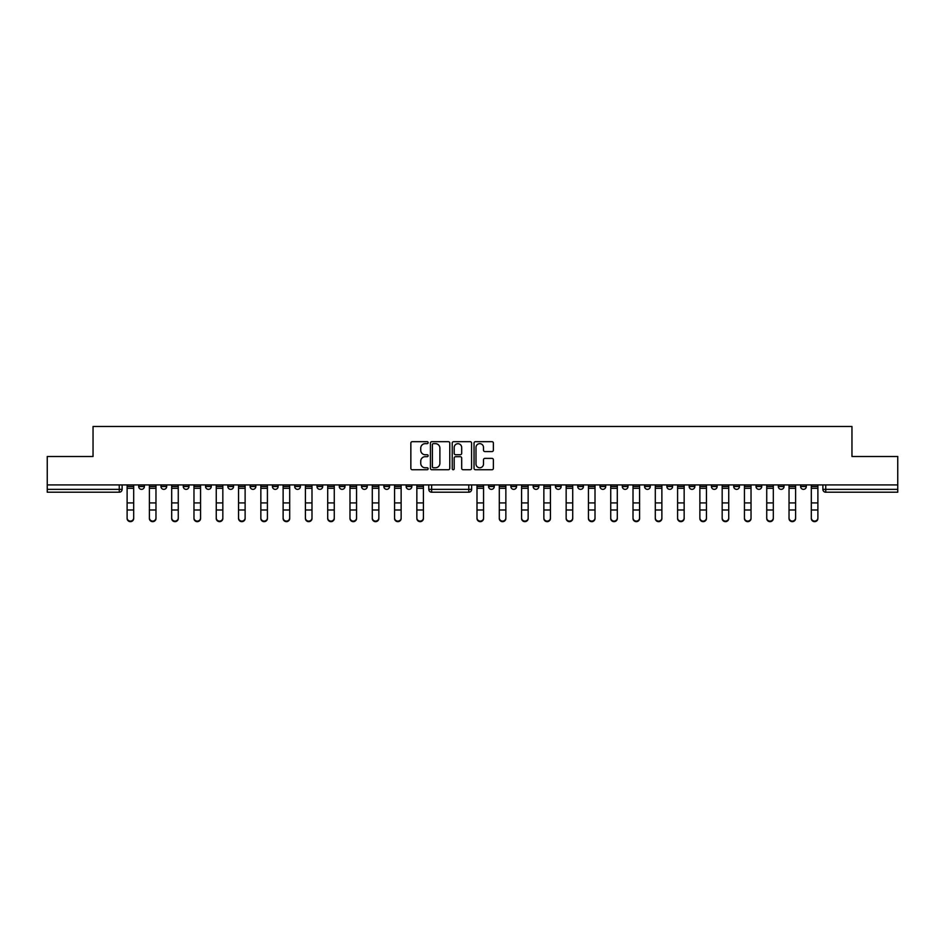 <?xml version="1.0" encoding="UTF-8"?>
<svg xmlns="http://www.w3.org/2000/svg" width="945" height="945" viewBox="0 0 945 945"><rect width="100%" height="100%" fill="white"/><g stroke="black" fill="none" stroke-linecap="round" stroke-linejoin="round"><path stroke-width="1.42" d="M428.144 442.673A0.98 0.98 0 0 0 427.164 441.681L412.256 441.681A1.406 1.406 0 0 0 410.851 443.087L410.851 468.33A1.406 1.406 0 0 0 412.256 469.736L427.164 469.736A0.98 0.98 0 0 0 428.144 468.755A0.98 0.98 0 0 0 427.164 467.775L425.226 467.775A4.489 4.489 0 0 1 420.738 463.286L420.738 461.184A4.489 4.489 0 0 1 425.226 456.695L427.164 456.695A0.98 0.98 0 0 0 428.144 455.714A0.98 0.98 0 0 0 427.164 454.734L425.226 454.734A4.489 4.489 0 0 1 420.738 450.245L420.738 448.143A4.489 4.489 0 0 1 425.226 443.654L427.164 443.654A0.98 0.98 0 0 0 428.144 442.673M510.855 486.498L510.855 484.927L510.855 486.498A2.859 2.859 0 0 0 513.714 489.356A2.859 2.859 0 0 0 516.572 486.498L516.572 484.927L516.572 486.498L510.855 486.498A2.859 2.859 0 0 0 513.714 489.356A2.859 2.859 0 0 0 516.572 486.498M756.024 486.498L756.024 484.927L756.024 486.498A2.859 2.859 0 0 0 758.882 489.356A2.859 2.859 0 0 0 761.741 486.498L761.741 484.927L761.741 486.498A2.859 2.859 0 0 1 758.882 489.356A2.859 2.859 0 0 0 761.741 486.498L756.024 486.498A2.859 2.859 0 0 0 758.882 489.356M784.031 486.498A2.859 2.859 0 0 1 781.172 489.356A2.859 2.859 0 0 0 784.031 486.498L778.314 486.498A2.859 2.859 0 0 0 781.172 489.356A2.859 2.859 0 0 1 778.314 486.498L778.314 484.927L778.314 486.498A2.859 2.859 0 0 0 781.172 489.356A2.859 2.859 0 0 0 784.031 486.498L784.031 484.927M733.733 486.498L733.733 484.927L733.733 486.498A2.859 2.859 0 0 0 736.592 489.356A2.859 2.859 0 0 0 739.451 486.498L739.451 484.927L739.451 486.498A2.859 2.859 0 0 1 736.592 489.356A2.859 2.859 0 0 0 739.451 486.498L733.733 486.498A2.859 2.859 0 0 0 736.592 489.356M711.443 484.927L711.443 486.498A2.859 2.859 0 0 0 714.302 489.356A2.859 2.859 0 0 0 717.16 486.498L717.16 484.927L717.16 486.498A2.859 2.859 0 0 1 714.302 489.356A2.859 2.859 0 0 0 717.16 486.498L711.443 486.498A2.859 2.859 0 0 0 714.302 489.356A2.859 2.859 0 0 1 711.443 486.498L711.443 484.927M689.165 484.927L689.165 486.498L694.87 486.498A2.859 2.859 0 0 1 692.024 489.356A2.859 2.859 0 0 1 689.165 486.498L689.165 484.927M600.016 486.498A2.859 2.859 0 0 0 602.863 489.356A2.859 2.859 0 0 0 605.721 486.498L600.016 486.498L600.016 484.927L600.016 486.498A2.859 2.859 0 0 0 602.863 489.356A2.859 2.859 0 0 0 605.721 486.498L605.721 484.927M555.436 484.927L555.436 486.498L561.153 486.498A2.859 2.859 0 0 1 558.294 489.356A2.859 2.859 0 0 1 555.436 486.498L555.436 484.927M533.145 486.498L533.145 484.927L533.145 486.498A2.859 2.859 0 0 0 536.004 489.356A2.859 2.859 0 0 0 538.863 486.498L538.863 484.927L538.863 486.498L533.145 486.498A2.859 2.859 0 0 0 536.004 489.356A2.859 2.859 0 0 0 538.863 486.498M800.604 486.498L800.604 484.927L800.604 486.498A2.859 2.859 0 0 0 803.451 489.356A2.859 2.859 0 0 0 806.309 486.498L806.309 484.927L806.309 486.498A2.859 2.859 0 0 1 803.451 489.356A2.859 2.859 0 0 0 806.309 486.498L800.604 486.498A2.859 2.859 0 0 0 803.451 489.356M488.577 486.498L488.577 484.927L488.577 486.498A2.859 2.859 0 0 0 491.435 489.356A2.859 2.859 0 0 0 494.282 486.498L494.282 484.927L494.282 486.498L488.577 486.498A2.859 2.859 0 0 0 491.435 489.356A2.859 2.859 0 0 0 494.282 486.498M250.13 486.498L250.13 484.927L250.13 486.498A2.859 2.859 0 0 0 252.976 489.356A2.859 2.859 0 0 0 255.835 486.498L255.835 484.927L255.835 486.498L250.13 486.498A2.859 2.859 0 0 0 252.976 489.356A2.859 2.859 0 0 0 255.835 486.498M294.698 484.927L294.698 486.498L300.415 486.498A2.859 2.859 0 0 1 297.557 489.356A2.859 2.859 0 0 1 294.698 486.498L294.698 484.927M319.847 489.356A2.859 2.859 0 0 1 316.988 486.498L316.988 484.927L316.988 486.498A2.859 2.859 0 0 0 319.847 489.356A2.859 2.859 0 0 0 322.706 486.498L322.706 484.927L322.706 486.498L316.988 486.498A2.859 2.859 0 0 0 319.847 489.356A2.859 2.859 0 0 0 322.706 486.498M339.279 486.498L339.279 484.927L339.279 486.498A2.859 2.859 0 0 0 342.137 489.356A2.859 2.859 0 0 0 344.984 486.498L344.984 484.927L344.984 486.498L339.279 486.498A2.859 2.859 0 0 0 342.137 489.356A2.859 2.859 0 0 0 344.984 486.498M361.557 484.927L361.557 486.498L367.274 486.498A2.859 2.859 0 0 1 364.416 489.356A2.859 2.859 0 0 1 361.557 486.498L361.557 484.927M449.773 443.087A1.406 1.406 0 0 0 448.367 441.681L431.818 441.681A1.406 1.406 0 0 0 430.424 443.087L430.424 468.33A1.406 1.406 0 0 0 431.818 469.736L448.367 469.736A1.406 1.406 0 0 0 449.773 468.33L449.773 443.087M47.25 484.927L47.25 456.494L93.035 456.494L93.035 426.49L851.965 426.49L851.965 456.494L897.75 456.494L897.75 484.927L47.25 484.927L47.25 489.356L122.118 489.356A2.859 2.859 0 0 1 119.259 492.215L47.25 492.215L47.25 489.356M491.979 451.568A1.406 1.406 0 0 0 493.384 450.174L493.384 443.087A1.406 1.406 0 0 0 491.979 441.681L475.429 441.681A1.406 1.406 0 0 0 474.036 443.087L474.036 468.33A1.406 1.406 0 0 0 475.429 469.736L491.979 469.736A1.406 1.406 0 0 0 493.384 468.33L493.384 459.778A1.406 1.406 0 0 0 491.979 458.372L484.903 458.372A1.406 1.406 0 0 0 483.497 459.778L483.497 464.019A3.756 3.756 0 0 1 479.741 467.775A3.756 3.756 0 0 1 475.996 464.019L475.996 447.398A3.756 3.756 0 0 1 479.741 443.654A3.756 3.756 0 0 1 483.497 447.398L483.497 450.174A1.406 1.406 0 0 0 484.903 451.568L491.979 451.568M453.624 441.681L470.173 441.681A1.406 1.406 0 0 1 471.579 443.087L471.579 468.33A1.406 1.406 0 0 1 470.173 469.736L463.097 469.736A1.406 1.406 0 0 1 461.692 468.33L461.692 458.089A1.406 1.406 0 0 0 460.286 456.695L455.596 456.695A1.406 1.406 0 0 0 454.191 458.089L454.191 468.755A0.98 0.98 0 0 1 453.21 469.736A0.98 0.98 0 0 1 452.23 468.755L452.23 443.087A1.406 1.406 0 0 1 453.624 441.681M577.726 484.927L577.726 486.498A2.859 2.859 0 0 0 580.584 489.356A2.859 2.859 0 0 0 583.443 486.498L583.443 484.927M561.153 484.927L561.153 486.498L561.153 484.927M622.294 484.927L622.294 486.498A2.859 2.859 0 0 0 625.153 489.356A2.859 2.859 0 0 0 628.012 486.498L628.012 484.927M644.584 484.927L644.584 486.498A2.859 2.859 0 0 0 647.443 489.356A2.859 2.859 0 0 0 650.302 486.498L650.302 484.927M666.875 484.927L666.875 486.498A2.859 2.859 0 0 0 669.733 489.356A2.859 2.859 0 0 0 672.592 486.498L672.592 484.927L672.592 486.498A2.859 2.859 0 0 1 669.733 489.356A2.859 2.859 0 0 0 672.592 486.498L666.875 486.498A2.859 2.859 0 0 0 669.733 489.356A2.859 2.859 0 0 1 666.875 486.498M694.87 484.927L694.87 486.498A2.859 2.859 0 0 1 692.024 489.356A2.859 2.859 0 0 1 689.165 486.498A2.859 2.859 0 0 0 692.024 489.356A2.859 2.859 0 0 0 694.87 486.498L694.87 484.927M897.75 492.215L825.741 492.215A2.859 2.859 0 0 1 822.882 489.356A2.859 2.859 0 0 0 825.741 492.215A2.859 2.859 0 0 1 822.882 489.356L897.75 489.356L897.75 492.215M897.75 484.927L897.75 489.356M122.118 484.927L122.118 489.356A2.859 2.859 0 0 1 119.259 492.215L119.259 484.927M411.855 484.927L411.855 486.498A2.859 2.859 0 0 1 408.996 489.356A2.859 2.859 0 0 0 411.855 486.498L406.137 486.498A2.859 2.859 0 0 0 408.996 489.356A2.859 2.859 0 0 1 406.137 486.498L406.137 484.927M389.564 484.927L389.564 486.498A2.859 2.859 0 0 1 386.706 489.356A2.859 2.859 0 0 0 389.564 486.498L383.847 486.498A2.859 2.859 0 0 0 386.706 489.356A2.859 2.859 0 0 0 389.564 486.498M367.274 484.927L367.274 486.498M383.847 484.927L383.847 486.498A2.859 2.859 0 0 0 386.706 489.356M300.415 484.927L300.415 486.498A2.859 2.859 0 0 1 297.557 489.356A2.859 2.859 0 0 1 294.698 486.498A2.859 2.859 0 0 0 297.557 489.356A2.859 2.859 0 0 0 300.415 486.498L300.415 484.927M278.125 484.927L278.125 486.498L278.125 484.927M272.408 484.927L272.408 486.498A2.859 2.859 0 0 0 275.267 489.356A2.859 2.859 0 0 0 278.125 486.498A2.859 2.859 0 0 1 275.267 489.356A2.859 2.859 0 0 0 278.125 486.498L272.408 486.498A2.859 2.859 0 0 0 275.267 489.356A2.859 2.859 0 0 1 272.408 486.498M233.557 484.927L233.557 486.498A2.859 2.859 0 0 1 230.698 489.356A2.859 2.859 0 0 1 227.839 486.498L233.557 486.498M211.267 484.927L211.267 486.498A2.859 2.859 0 0 1 208.408 489.356A2.859 2.859 0 0 0 211.267 486.498L205.549 486.498A2.859 2.859 0 0 0 208.408 489.356A2.859 2.859 0 0 1 205.549 486.498L205.549 484.927M227.839 484.927L227.839 486.498A2.859 2.859 0 0 0 230.698 489.356A2.859 2.859 0 0 1 227.839 486.498M188.976 484.927L188.976 486.498A2.859 2.859 0 0 1 186.118 489.356A2.859 2.859 0 0 0 188.976 486.498L183.259 486.498A2.859 2.859 0 0 0 186.118 489.356A2.859 2.859 0 0 1 183.259 486.498L183.259 484.927M166.686 484.927L166.686 486.498A2.859 2.859 0 0 1 163.828 489.356A2.859 2.859 0 0 0 166.686 486.498L160.969 486.498A2.859 2.859 0 0 0 163.828 489.356A2.859 2.859 0 0 1 160.969 486.498L160.969 484.927M144.396 484.927L144.396 486.498A2.859 2.859 0 0 1 141.549 489.356A2.859 2.859 0 0 0 144.396 486.498L138.691 486.498A2.859 2.859 0 0 0 141.549 489.356A2.859 2.859 0 0 1 138.691 486.498L138.691 484.927M822.882 484.927L822.882 489.356M558.294 489.356A2.859 2.859 0 0 1 555.436 486.498A2.859 2.859 0 0 0 558.294 489.356M580.584 489.356A2.859 2.859 0 0 0 583.443 486.498L577.726 486.498A2.859 2.859 0 0 0 580.584 489.356A2.859 2.859 0 0 0 583.443 486.498M471.638 484.927L471.638 489.356L468.791 489.356L468.791 484.927M431.641 484.927L431.641 489.356L428.782 489.356L428.782 484.927M468.791 492.215L431.641 492.215A2.859 2.859 0 0 1 428.782 489.356A2.859 2.859 0 0 0 431.641 492.215L431.641 489.356L468.791 489.356L468.791 492.215A2.859 2.859 0 0 0 471.638 489.356A2.859 2.859 0 0 1 468.791 492.215M461.692 447.469A3.756 3.756 0 0 0 457.935 443.725A3.756 3.756 0 0 0 454.191 447.469L454.191 453.328A1.406 1.406 0 0 0 455.596 454.734L460.286 454.734A1.406 1.406 0 0 0 461.692 453.328L461.692 447.469M433.365 443.654A0.98 0.98 0 0 0 432.385 444.634L432.385 466.783A0.98 0.98 0 0 0 433.365 467.775L435.397 467.775A4.489 4.489 0 0 0 439.886 463.286L439.886 448.143A4.489 4.489 0 0 0 435.397 443.654L433.365 443.654M127.114 518.51L127.114 517.954A3.284 3.142 -0 0 0 130.398 521.097A3.284 3.142 -0 0 0 133.682 517.954L133.682 518.51A3.284 3.142 180 0 1 130.398 521.64A3.284 3.142 180 0 1 127.114 518.51L127.114 510.548M133.682 518.51L133.682 510.548M477.001 518.51L477.001 517.954A3.284 3.142 -0 0 0 480.284 521.097A3.284 3.142 -0 0 0 483.568 517.954L483.568 518.51A3.284 3.142 180 0 1 480.284 521.64A3.284 3.142 180 0 1 477.001 518.51L477.001 510.548M483.568 518.51L483.568 510.548M149.404 518.51L149.404 517.954A3.284 3.142 -0 0 0 152.688 521.097A3.284 3.142 -0 0 0 155.972 517.954L155.972 518.51A3.284 3.142 180 0 1 152.688 521.64A3.284 3.142 180 0 1 149.404 518.51L149.404 510.548M155.972 518.51L155.972 510.548M171.695 518.51L171.695 517.954A3.284 3.142 -0 0 0 174.979 521.097A3.284 3.142 -0 0 0 178.262 517.954L178.262 518.51A3.284 3.142 180 0 1 174.979 521.64A3.284 3.142 180 0 1 171.695 518.51L171.695 510.548M178.262 518.51L178.262 510.548M193.973 518.51L193.973 517.954A3.284 3.142 -0 0 0 197.257 521.097A3.284 3.142 -0 0 0 200.553 517.954L200.553 518.51A3.284 3.142 180 0 1 197.257 521.64A3.284 3.142 180 0 1 193.973 518.51L193.973 510.548M200.553 518.51L200.553 510.548M216.263 518.51L216.263 517.954A3.284 3.142 -0 0 0 219.547 521.097A3.284 3.142 -0 0 0 222.831 517.954L222.831 518.51A3.284 3.142 180 0 1 219.547 521.64A3.284 3.142 180 0 1 216.263 518.51L216.263 510.548M222.831 518.51L222.831 510.548M238.553 518.51L238.553 517.954A3.284 3.142 -0 0 0 241.837 521.097A3.284 3.142 -0 0 0 245.121 517.954L245.121 518.51A3.284 3.142 180 0 1 241.837 521.64A3.284 3.142 180 0 1 238.553 518.51L238.553 510.548M245.121 518.51L245.121 510.548M260.844 518.51L260.844 517.954A3.284 3.142 -0 0 0 264.127 521.097A3.284 3.142 -0 0 0 267.411 517.954L267.411 518.51A3.284 3.142 180 0 1 264.127 521.64A3.284 3.142 180 0 1 260.844 518.51L260.844 510.548M267.411 518.51L267.411 510.548M283.122 518.51L283.122 517.954A3.284 3.142 -0 0 0 286.418 521.097A3.284 3.142 -0 0 0 289.702 517.954L289.702 518.51A3.284 3.142 180 0 1 286.418 521.64A3.284 3.142 180 0 1 283.122 518.51L283.122 510.548M289.702 518.51L289.702 510.548M305.412 518.51L305.412 517.954A3.284 3.142 -0 0 0 308.696 521.097A3.284 3.142 -0 0 0 311.992 517.954L311.992 518.51A3.284 3.142 180 0 1 308.696 521.64A3.284 3.142 180 0 1 305.412 518.51L305.412 510.548M311.992 518.51L311.992 510.548M327.702 518.51L327.702 517.954A3.284 3.142 -0 0 0 330.986 521.097A3.284 3.142 -0 0 0 334.27 517.954L334.27 518.51A3.284 3.142 180 0 1 330.986 521.64A3.284 3.142 180 0 1 327.702 518.51L327.702 510.548M334.27 518.51L334.27 510.548M349.993 518.51L349.993 517.954A3.284 3.142 -0 0 0 353.276 521.097A3.284 3.142 -0 0 0 356.56 517.954L356.56 518.51A3.284 3.142 180 0 1 353.276 521.64A3.284 3.142 180 0 1 349.993 518.51L349.993 510.548M356.56 518.51L356.56 510.548M372.283 518.51L372.283 517.954A3.284 3.142 -0 0 0 375.567 521.097A3.284 3.142 -0 0 0 378.851 517.954L378.851 518.51A3.284 3.142 180 0 1 375.567 521.64A3.284 3.142 180 0 1 372.283 518.51L372.283 510.548M378.851 518.51L378.851 510.548M394.561 518.51L394.561 517.954A3.284 3.142 -0 0 0 397.845 521.097A3.284 3.142 -0 0 0 401.141 517.954L401.141 518.51A3.284 3.142 180 0 1 397.845 521.64A3.284 3.142 180 0 1 394.561 518.51L394.561 510.548M401.141 518.51L401.141 510.548M416.851 518.51L416.851 517.954A3.284 3.142 -0 0 0 420.135 521.097A3.284 3.142 -0 0 0 423.419 517.954L423.419 518.51A3.284 3.142 180 0 1 420.135 521.64A3.284 3.142 180 0 1 416.851 518.51L416.851 510.548M423.419 518.51L423.419 510.548M499.291 518.51L499.291 517.954A3.284 3.142 -0 0 0 502.575 521.097A3.284 3.142 -0 0 0 505.858 517.954L505.858 518.51A3.284 3.142 180 0 1 502.575 521.64A3.284 3.142 180 0 1 499.291 518.51L499.291 510.548M505.858 518.51L505.858 510.548M521.581 518.51L521.581 517.954A3.284 3.142 -0 0 0 524.865 521.097A3.284 3.142 -0 0 0 528.149 517.954L528.149 518.51A3.284 3.142 180 0 1 524.865 521.64A3.284 3.142 180 0 1 521.581 518.51L521.581 510.548M528.149 518.51L528.149 510.548M543.859 518.51L543.859 517.954A3.284 3.142 -0 0 0 547.155 521.097A3.284 3.142 -0 0 0 550.439 517.954L550.439 518.51A3.284 3.142 180 0 1 547.155 521.64A3.284 3.142 180 0 1 543.859 518.51L543.859 510.548M550.439 518.51L550.439 510.548M566.149 518.51L566.149 517.954A3.284 3.142 -0 0 0 569.433 521.097A3.284 3.142 -0 0 0 572.717 517.954L572.717 518.51A3.284 3.142 180 0 1 569.433 521.64A3.284 3.142 180 0 1 566.149 518.51L566.149 510.548M572.717 518.51L572.717 510.548M588.44 518.51L588.44 517.954A3.284 3.142 -0 0 0 591.724 521.097A3.284 3.142 -0 0 0 595.007 517.954L595.007 518.51A3.284 3.142 180 0 1 591.724 521.64A3.284 3.142 180 0 1 588.44 518.51L588.44 510.548M595.007 518.51L595.007 510.548M610.73 518.51L610.73 517.954A3.284 3.142 -0 0 0 614.014 521.097A3.284 3.142 -0 0 0 617.298 517.954L617.298 518.51A3.284 3.142 180 0 1 614.014 521.64A3.284 3.142 180 0 1 610.73 518.51L610.73 510.548M617.298 518.51L617.298 510.548M633.008 518.51L633.008 517.954A3.284 3.142 -0 0 0 636.304 521.097A3.284 3.142 -0 0 0 639.588 517.954L639.588 518.51A3.284 3.142 180 0 1 636.304 521.64A3.284 3.142 180 0 1 633.008 518.51L633.008 510.548M639.588 518.51L639.588 510.548M655.298 518.51L655.298 517.954A3.284 3.142 -0 0 0 658.582 521.097A3.284 3.142 -0 0 0 661.878 517.954L661.878 518.51A3.284 3.142 180 0 1 658.582 521.64A3.284 3.142 180 0 1 655.298 518.51L655.298 510.548M661.878 518.51L661.878 510.548M677.589 518.51L677.589 517.954A3.284 3.142 -0 0 0 680.872 521.097A3.284 3.142 -0 0 0 684.156 517.954L684.156 518.51A3.284 3.142 180 0 1 680.872 521.64A3.284 3.142 180 0 1 677.589 518.51L677.589 510.548M684.156 518.51L684.156 510.548M699.879 518.51L699.879 517.954A3.284 3.142 -0 0 0 703.163 521.097A3.284 3.142 -0 0 0 706.447 517.954L706.447 518.51A3.284 3.142 180 0 1 703.163 521.64A3.284 3.142 180 0 1 699.879 518.51L699.879 510.548M706.447 518.51L706.447 510.548M722.169 518.51L722.169 517.954A3.284 3.142 -0 0 0 725.453 521.097A3.284 3.142 -0 0 0 728.737 517.954L728.737 518.51A3.284 3.142 180 0 1 725.453 521.64A3.284 3.142 180 0 1 722.169 518.51L722.169 510.548M728.737 518.51L728.737 510.548M744.447 518.51L744.447 517.954A3.284 3.142 -0 0 0 747.743 521.097A3.284 3.142 -0 0 0 751.027 517.954L751.027 518.51A3.284 3.142 180 0 1 747.743 521.64A3.284 3.142 180 0 1 744.447 518.51L744.447 510.548M751.027 518.51L751.027 510.548M766.738 518.51L766.738 517.954A3.284 3.142 -0 0 0 770.021 521.097A3.284 3.142 -0 0 0 773.305 517.954L773.305 518.51A3.284 3.142 180 0 1 770.021 521.64A3.284 3.142 180 0 1 766.738 518.51L766.738 510.548M773.305 518.51L773.305 510.548M789.028 518.51L789.028 517.954A3.284 3.142 -0 0 0 792.312 521.097A3.284 3.142 -0 0 0 795.595 517.954L795.595 518.51A3.284 3.142 180 0 1 792.312 521.64A3.284 3.142 180 0 1 789.028 518.51L789.028 510.548M795.595 518.51L795.595 510.548M811.318 518.51L811.318 517.954A3.284 3.142 -0 0 0 814.602 521.097A3.284 3.142 -0 0 0 817.886 517.954L817.886 518.51A3.284 3.142 180 0 1 814.602 521.64A3.284 3.142 180 0 1 811.318 518.51L811.318 510.548M817.886 518.51L817.886 510.548M127.114 484.927L127.114 517.954M133.682 484.927L133.682 517.954M477.001 484.927L477.001 517.954M483.568 484.927L483.568 517.954M149.404 484.927L149.404 517.954M155.972 484.927L155.972 517.954M171.695 484.927L171.695 517.954M178.262 484.927L178.262 517.954M193.973 484.927L193.973 517.954M200.553 484.927L200.553 517.954M216.263 484.927L216.263 517.954M222.831 484.927L222.831 517.954M238.553 484.927L238.553 517.954M245.121 484.927L245.121 517.954M260.844 484.927L260.844 517.954M267.411 484.927L267.411 517.954M283.122 484.927L283.122 517.954M289.702 484.927L289.702 517.954M305.412 484.927L305.412 517.954M311.992 484.927L311.992 517.954M327.702 484.927L327.702 517.954M334.27 484.927L334.27 517.954M349.993 484.927L349.993 517.954M356.56 484.927L356.56 517.954M372.283 484.927L372.283 517.954M378.851 484.927L378.851 517.954M394.561 484.927L394.561 517.954M401.141 484.927L401.141 517.954M416.851 484.927L416.851 517.954M423.419 484.927L423.419 517.954M499.291 484.927L499.291 517.954M505.858 484.927L505.858 517.954M521.581 484.927L521.581 517.954M528.149 484.927L528.149 517.954M543.859 484.927L543.859 517.954M550.439 484.927L550.439 517.954M566.149 484.927L566.149 517.954M572.717 484.927L572.717 517.954M588.44 484.927L588.44 517.954M595.007 484.927L595.007 517.954M610.73 484.927L610.73 517.954M617.298 484.927L617.298 517.954M633.008 484.927L633.008 517.954M639.588 484.927L639.588 517.954M655.298 484.927L655.298 517.954M661.878 484.927L661.878 517.954M677.589 484.927L677.589 517.954M684.156 484.927L684.156 517.954M699.879 484.927L699.879 517.954M706.447 484.927L706.447 517.954M722.169 484.927L722.169 517.954M728.737 484.927L728.737 517.954M744.447 484.927L744.447 517.954M751.027 484.927L751.027 517.954M766.738 484.927L766.738 517.954M773.305 484.927L773.305 517.954M789.028 484.927L789.028 517.954M795.595 484.927L795.595 517.954M811.318 484.927L811.318 517.954M817.886 484.927L817.886 517.954M825.741 484.927L825.741 492.215M622.294 486.498L628.012 486.498A2.859 2.859 0 0 1 625.153 489.356A2.859 2.859 0 0 1 622.294 486.498M644.584 486.498L650.302 486.498A2.859 2.859 0 0 1 647.443 489.356A2.859 2.859 0 0 1 644.584 486.498M122.118 489.356A2.859 2.859 0 0 1 119.259 492.215M133.682 486.498L127.114 486.498M133.682 488.293L127.114 488.293M133.682 502.917L127.114 502.917M133.682 509.993L127.114 509.993M483.568 486.498L477.001 486.498M483.568 488.293L477.001 488.293M483.568 502.917L477.001 502.917M483.568 509.993L477.001 509.993M155.972 486.498L149.404 486.498M155.972 488.293L149.404 488.293M155.972 502.917L149.404 502.917M155.972 509.993L149.404 509.993M178.262 486.498L171.695 486.498M178.262 488.293L171.695 488.293M178.262 502.917L171.695 502.917M178.262 509.993L171.695 509.993M200.553 486.498L193.973 486.498M200.553 488.293L193.973 488.293M200.553 502.917L193.973 502.917M200.553 509.993L193.973 509.993M222.831 486.498L216.263 486.498M222.831 488.293L216.263 488.293M222.831 502.917L216.263 502.917M222.831 509.993L216.263 509.993M245.121 486.498L238.553 486.498M245.121 488.293L238.553 488.293M245.121 502.917L238.553 502.917M245.121 509.993L238.553 509.993M267.411 486.498L260.844 486.498M267.411 488.293L260.844 488.293M267.411 502.917L260.844 502.917M267.411 509.993L260.844 509.993M289.702 486.498L283.122 486.498M289.702 488.293L283.122 488.293M289.702 502.917L283.122 502.917M289.702 509.993L283.122 509.993M311.992 486.498L305.412 486.498M311.992 488.293L305.412 488.293M311.992 502.917L305.412 502.917M311.992 509.993L305.412 509.993M334.27 486.498L327.702 486.498M334.27 488.293L327.702 488.293M334.27 502.917L327.702 502.917M334.27 509.993L327.702 509.993M356.56 486.498L349.993 486.498M356.56 488.293L349.993 488.293M356.56 502.917L349.993 502.917M356.56 509.993L349.993 509.993M378.851 486.498L372.283 486.498M378.851 488.293L372.283 488.293M378.851 502.917L372.283 502.917M378.851 509.993L372.283 509.993M401.141 486.498L394.561 486.498M401.141 488.293L394.561 488.293M401.141 502.917L394.561 502.917M401.141 509.993L394.561 509.993M423.419 486.498L416.851 486.498M423.419 488.293L416.851 488.293M423.419 502.917L416.851 502.917M423.419 509.993L416.851 509.993M505.858 486.498L499.291 486.498M505.858 488.293L499.291 488.293M505.858 502.917L499.291 502.917M505.858 509.993L499.291 509.993M528.149 486.498L521.581 486.498M528.149 488.293L521.581 488.293M528.149 502.917L521.581 502.917M528.149 509.993L521.581 509.993M550.439 486.498L543.859 486.498M550.439 488.293L543.859 488.293M550.439 502.917L543.859 502.917M550.439 509.993L543.859 509.993M572.717 486.498L566.149 486.498M572.717 488.293L566.149 488.293M572.717 502.917L566.149 502.917M572.717 509.993L566.149 509.993M595.007 486.498L588.44 486.498M595.007 488.293L588.44 488.293M595.007 502.917L588.44 502.917M595.007 509.993L588.44 509.993M617.298 486.498L610.73 486.498M617.298 488.293L610.73 488.293M617.298 502.917L610.73 502.917M617.298 509.993L610.73 509.993M639.588 486.498L633.008 486.498M639.588 488.293L633.008 488.293M639.588 502.917L633.008 502.917M639.588 509.993L633.008 509.993M661.878 486.498L655.298 486.498M661.878 488.293L655.298 488.293M661.878 502.917L655.298 502.917M661.878 509.993L655.298 509.993M684.156 486.498L677.589 486.498M684.156 488.293L677.589 488.293M684.156 502.917L677.589 502.917M684.156 509.993L677.589 509.993M706.447 486.498L699.879 486.498M706.447 488.293L699.879 488.293M706.447 502.917L699.879 502.917M706.447 509.993L699.879 509.993M728.737 486.498L722.169 486.498M728.737 488.293L722.169 488.293M728.737 502.917L722.169 502.917M728.737 509.993L722.169 509.993M751.027 486.498L744.447 486.498M751.027 488.293L744.447 488.293M751.027 502.917L744.447 502.917M751.027 509.993L744.447 509.993M773.305 486.498L766.738 486.498M773.305 488.293L766.738 488.293M773.305 502.917L766.738 502.917M773.305 509.993L766.738 509.993M795.595 486.498L789.028 486.498M795.595 488.293L789.028 488.293M795.595 502.917L789.028 502.917M795.595 509.993L789.028 509.993M817.886 486.498L811.318 486.498M817.886 488.293L811.318 488.293M817.886 502.917L811.318 502.917M817.886 509.993L811.318 509.993"/></g></svg>
